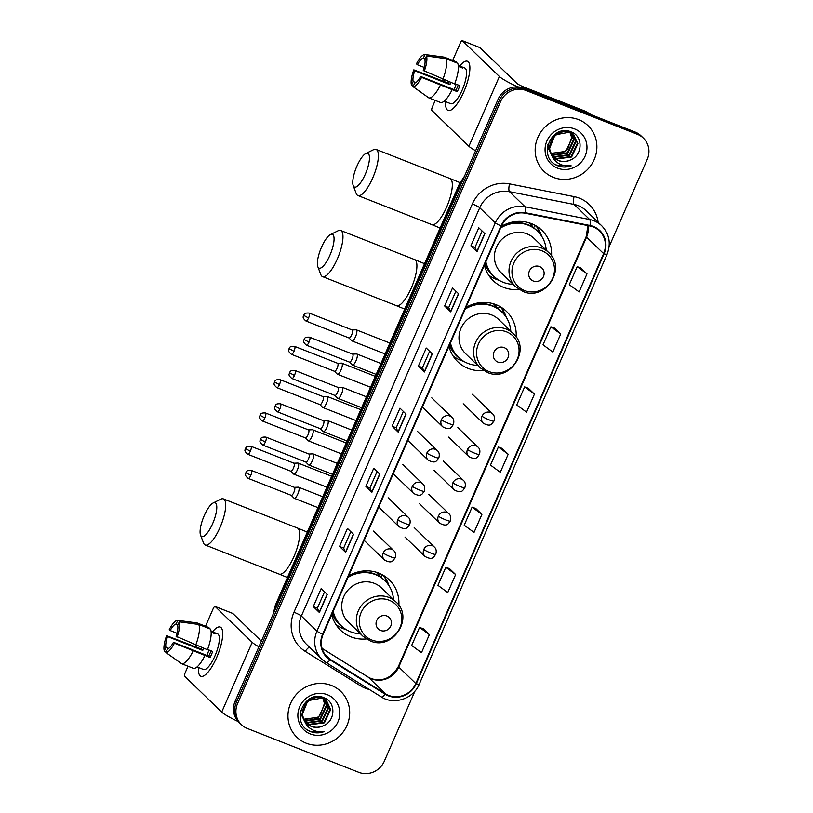 <?xml version="1.0" encoding="UTF-8"?>
<svg xmlns="http://www.w3.org/2000/svg" width="813" height="813" viewBox="0 0 813 813"><rect width="100%" height="100%" fill="white"/><g stroke="black" fill="none" stroke-linecap="round" stroke-linejoin="round"><path stroke-width="1.22" d="M398.868 605.411A35.02 33.17 134.1 0 0 389.224 579.811A35.02 33.17 134.1 0 0 378.797 573.114A35.02 33.17 134.1 0 0 348.655 575.878M331.714 614.658A35.02 33.17 134.1 0 0 340.515 630.146A35.02 33.17 134.1 0 0 350.942 636.853A35.02 33.17 134.1 0 0 366.409 638.947M516.143 336.989A35.02 33.17 134.1 0 0 506.489 311.399A35.02 33.17 134.1 0 0 496.062 304.692A35.02 33.17 134.1 0 0 465.93 307.456M448.979 346.236A35.02 33.17 134.1 0 0 457.78 361.724A35.02 33.17 134.1 0 0 468.217 368.431A35.02 33.17 134.1 0 0 483.684 370.535M551.549 255.932A35.02 33.17 134.1 0 0 541.905 230.343A35.02 33.17 134.1 0 0 531.478 223.636A35.02 33.17 134.1 0 0 501.336 226.4M484.396 265.18A35.02 33.17 134.1 0 0 493.196 280.668A35.02 33.17 134.1 0 0 503.623 287.375A35.02 33.17 134.1 0 0 519.09 289.479M377.303 572.565A32.042 30.355 -45.9 0 1 380.464 576.986M494.568 304.143A32.042 30.355 -45.9 0 1 497.729 308.564M529.985 223.097A32.042 30.355 -45.9 0 1 533.145 227.508M609.12 246.664L647.27 159.338A19.827 18.78 134.1 0 0 643.449 138.169L641.01 135.812A19.827 18.78 134.1 0 0 635.105 132.011L523.602 88.139A19.827 18.78 134.1 0 0 498.115 99.247L235.15 701.141A19.827 18.78 134.1 0 0 238.971 722.32L240.191 723.499A19.827 18.78 134.1 0 1 236.37 702.32A19.827 18.78 134.1 0 0 240.191 723.499L241.41 724.678A19.827 18.78 134.1 0 0 247.315 728.468L358.818 772.35A19.827 18.78 134.1 0 0 384.305 761.242L414.945 691.111M643.449 138.169A19.827 18.78 134.1 0 0 637.544 134.369L526.041 90.497L524.822 89.318A19.827 18.78 134.1 0 0 499.334 100.426L236.37 702.32L499.334 100.426A19.827 18.78 134.1 0 1 524.822 89.318L636.325 133.19L524.822 89.318L523.602 88.139M642.229 136.991A19.827 18.78 134.1 0 0 636.325 133.19A19.827 18.78 134.1 0 1 642.229 136.991M578.643 119.653A31.717 30.04 134.1 0 0 540.706 132.234A31.717 30.04 134.1 0 0 543.968 171.299A31.717 30.04 134.1 0 0 553.419 177.376A31.717 30.04 134.1 0 0 591.356 164.785A31.717 30.04 134.1 0 0 588.084 125.72A31.717 30.04 134.1 0 0 578.643 119.653A31.717 30.04 134.1 0 0 540.706 132.234A31.717 30.04 134.1 0 0 543.968 171.299A31.717 30.04 134.1 0 0 553.419 177.376A31.717 30.04 134.1 0 0 591.356 164.785A31.717 30.04 134.1 0 0 588.084 125.72A31.717 30.04 134.1 0 0 578.643 119.653M331.44 685.471A31.717 30.04 134.1 0 0 293.503 698.062A31.717 30.04 134.1 0 0 296.775 737.127A31.717 30.04 134.1 0 0 306.216 743.194A31.717 30.04 134.1 0 0 344.153 730.602A31.717 30.04 134.1 0 0 340.881 691.538A31.717 30.04 134.1 0 0 331.44 685.471A31.717 30.04 134.1 0 0 293.503 698.062A31.717 30.04 134.1 0 0 296.775 737.127A31.717 30.04 134.1 0 0 306.216 743.194A31.717 30.04 134.1 0 0 344.153 730.602A31.717 30.04 134.1 0 0 340.881 691.538A31.717 30.04 134.1 0 0 331.44 685.471M593.256 226.969A21.148 20.03 -45.9 0 1 599.547 231.014A21.148 20.03 -45.9 0 1 603.622 253.595L415.799 683.53A21.148 20.03 -45.9 0 1 385.474 693.804L330.342 659.434A21.148 20.03 -45.9 0 1 327.172 656.965A21.148 20.03 -45.9 0 1 323.096 634.374L501.479 226.075A21.148 20.03 -45.9 0 1 525.279 213.24L589.862 225.973A21.148 20.03 -45.9 0 1 593.256 226.969M593.46 226.492A21.677 20.528 134.1 0 0 589.984 225.475L525.401 212.732A21.677 20.528 134.1 0 0 501.011 225.892L322.629 634.191A21.677 20.528 134.1 0 0 330.048 659.871L385.189 694.241A21.677 20.528 134.1 0 0 416.266 683.713L604.1 253.788A21.677 20.528 134.1 0 0 593.46 226.492M429.376 634.648L419.559 627.423L411.673 645.461L421.49 652.687L429.376 634.648L423.268 628.784M455.646 574.517L445.829 567.291L437.943 585.33L447.76 592.555L455.646 574.517L449.538 568.653M481.916 514.385L472.099 507.16L464.213 525.198L474.03 532.424L481.916 514.385L475.808 508.521M586.996 273.869L577.179 266.644L569.293 284.682L579.11 291.908L586.996 273.869L580.889 268.005M560.726 333.991L550.909 326.775L543.023 344.814L552.84 352.039L560.726 333.991L554.618 328.137M534.456 394.122L524.639 386.907L516.753 404.945L526.57 412.161L534.456 394.122L528.348 388.268M508.186 454.254L498.369 447.028L490.483 465.077L500.3 472.292L508.186 454.254L502.078 448.39M526.041 90.497A19.827 18.78 134.1 0 0 500.554 101.605L237.589 703.499A19.827 18.78 134.1 0 0 241.41 724.678M345.647 552.373L339.56 546.478L347.446 528.44L353.533 534.334L345.647 552.373A5.285 0.62 23.6 0 1 345.505 552.19L353.381 534.182M319.377 612.504L313.29 606.61L321.176 588.571L327.263 594.455L319.377 612.504A5.285 0.62 23.6 0 1 319.235 612.321L327.111 594.313M424.457 371.978L418.37 366.084L426.256 348.045L432.343 353.94L424.457 371.978A5.285 0.62 23.6 0 1 424.315 371.805L432.191 353.797M450.727 311.846L444.64 305.952L452.526 287.914L458.613 293.808L450.727 311.846A5.285 0.62 23.6 0 1 450.585 311.674L458.461 293.666M476.997 251.725L470.91 245.831L478.796 227.792L484.883 233.677L476.997 251.725A5.285 0.62 23.6 0 1 476.855 251.542L484.731 233.534M371.917 492.241L365.83 486.347L373.716 468.308L379.803 474.203L371.917 492.241A5.285 0.62 23.6 0 1 371.775 492.058L379.651 474.05M398.187 432.11L392.1 426.215L399.986 408.177L406.073 414.071L398.187 432.11A5.285 0.62 23.6 0 1 398.045 431.937L405.921 413.919M392.1 426.215L396.185 427.821L398.045 431.937M365.83 486.347L369.915 487.952L371.775 492.058M470.91 245.831L474.995 247.437L476.855 251.542M444.64 305.952L448.725 307.568L450.585 311.674M418.37 366.084L422.455 367.689M429.62 351.307L422.445 367.71L424.315 371.805M313.29 606.61L317.375 608.215L319.235 612.321M339.56 546.478L343.645 548.084M350.81 531.692L343.635 548.094L345.505 552.19M498.369 447.028L502.16 448.42M524.639 386.907L528.43 388.289M550.909 326.775L554.7 328.157M577.179 266.644L580.97 268.036M472.099 507.16L475.89 508.552M445.829 567.291L449.619 568.683M419.559 627.423L423.349 628.815M396.175 427.841L403.35 411.429M448.715 307.578L455.89 291.176M474.985 247.447L482.16 231.044M369.905 487.973L377.08 471.56M317.365 608.226L324.539 591.823M571.895 133.81L574.019 139.988L567.759 153.261L552.982 155.222L551.722 154.633M571.6 133.627L573.541 139.521L567.281 152.793L552.505 154.755L551.549 154.328M573.013 134.592L575.96 141.858L569.7 155.131L554.923 157.092L552.444 155.791M572.738 134.379L575.472 141.391L569.212 154.663L554.436 156.624L552.251 155.517M551.438 154.094A14.929 14.146 134.1 0 0 554.12 157.773A14.929 14.146 134.1 0 0 558.572 160.628A14.929 14.146 134.1 0 0 570.635 159.887C582.962 155.049 583.104 136.381 571.651 132.123C552.057 122.753 536.865 156.746 556.824 165.354L557.809 165.771C562.179 167.437 566.651 167.458 571.214 165.832C566.519 166.482 562.179 165.588 558.196 163.149C554.842 161.004 552.596 157.986 551.438 154.094C544.832 142.905 558.297 127.55 569.689 132.722L574.029 135.476L577.891 143.728L571.63 157L556.854 158.962L553.257 156.858M551.976 155.679L548.013 147.336L547.932 144.551M573.785 135.243L577.403 143.261L571.143 156.533L556.366 158.494L553.043 156.594M551.803 155.527L547.495 146.584M570.635 159.887C566.448 161.787 562.332 161.95 558.307 160.374L553.938 157.59M551.681 154.897L549.466 148.738L555.076 134.846L569.212 132.255L574.029 135.476M569.954 131.94L570.502 132.824M570.665 133.139L572.088 138.108L565.828 151.391L551.082 153.362M551.062 153.301A14.929 14.146 134.1 0 0 567.809 148.667L571.61 137.641L570.34 132.986M569.659 131.757L570.177 132.671M569.883 131.472L570.858 132.458M571.082 132.712L571.702 133.525M569.913 131.503L570.594 132.245M570.807 132.509L571.407 133.342M568.328 131.086L572.789 134.328M569.12 131.259L572.098 133.596M571.854 133.373L572.525 134.125M574.588 128.911A21.545 20.406 134.1 0 0 546.895 140.984A21.545 20.406 134.1 0 0 557.464 168.118A21.545 20.406 134.1 0 0 585.157 156.035A21.545 20.406 134.1 0 0 574.588 128.911M571.214 165.832L557.586 165.557L555.198 164.389M459.701 66.046A26.433 7.886 111.5 0 1 469.853 66.727A26.433 7.886 111.5 0 1 463.837 91.737A26.433 7.886 111.5 0 1 453.583 108.088A26.433 7.886 111.5 0 1 445.676 101.666A26.433 7.886 111.5 0 0 448.065 110.446A26.433 7.886 111.5 0 0 463.837 91.737A26.433 7.886 111.5 0 0 467.424 61.249A26.433 7.886 111.5 0 0 459.701 66.046M517.769 86.879A26.433 3.11 -156.4 0 1 499.385 76.513L462.394 40.721A3.303 0.986 -68.5 0 0 462.282 40.65A3.303 0.986 -68.5 0 0 460.31 42.987L452.689 60.436M475.615 150.751A26.433 3.11 -156.4 0 1 468.908 146.269L431.916 110.466A3.303 0.986 -68.5 0 1 432.465 106.727L435.229 100.406M443.573 81.3L444.213 79.847M479.772 47.561A3.303 0.986 111.5 0 1 479.894 47.581A3.303 0.986 111.5 0 1 479.995 47.642L516.987 83.444A6.606 0.772 23.6 0 0 524.375 87.225L585.746 111.381A3.303 3.13 -45.9 0 1 586.234 111.625L591.275 114.765M424.203 67.428L417.384 64.745A13.211 3.943 111.5 0 1 423.339 58.221L425.189 58.953M445.951 58.658L426.479 55.995L424.864 59.695A13.211 3.943 111.5 0 1 423.278 70.446L454.64 83.952A21.809 6.504 111.5 0 0 457.689 63.272L445.951 58.658A21.809 6.504 111.5 0 1 442.902 79.328M454.752 83.648L459.894 85.66A19.166 5.711 111.5 0 1 458.644 88.729A19.166 5.711 111.5 0 1 457.262 91.676L421.581 77.367L420.646 76.463L455.859 90.324A13.211 3.943 -68.5 0 0 457.272 87.408A13.211 3.943 -68.5 0 0 458.237 85.009M415.86 82.57L413.167 81.513L411.551 85.213A17.175 5.122 111.5 0 1 413.817 69.857L448.563 83.261A19.166 5.711 111.5 0 1 449.142 81.788M458.268 65.487L460.971 66.544A19.166 5.711 111.5 0 1 461.245 66.625L464.762 68.018A19.166 5.711 111.5 0 1 462.16 90.121A19.166 5.711 111.5 0 1 450.727 103.678L447.211 102.296A19.166 5.711 111.5 0 1 446.957 102.164M447.211 102.296A19.166 5.711 111.5 0 0 447.485 102.377L444.254 101.107M452.008 89.969A21.809 6.504 111.5 0 1 440.555 102.499L428.817 97.885L413.075 86.686L414.691 82.987A13.211 3.943 111.5 0 0 420.646 76.463M440.27 85.345A21.809 6.504 111.5 0 1 428.817 97.885M426.479 55.995A17.175 5.122 111.5 0 1 424.213 71.361M421.581 77.367A17.175 5.122 111.5 0 1 413.075 86.686M411.551 85.213L413.207 86.391M413.167 81.513A13.211 3.943 111.5 0 1 414.752 70.761L449.965 84.613A13.211 3.943 -68.5 0 1 450.788 82.438M413.817 69.857L414.752 70.761M461.245 66.625A19.166 5.711 111.5 0 1 462.495 68.018L458.349 66.392M455.839 62.55L456.164 61.798L444.426 57.184L424.955 54.522A17.175 5.122 111.5 0 1 424.955 54.522L423.339 58.221M417.384 64.745L416.449 63.841A17.175 5.122 111.5 0 1 424.945 54.522L444.142 57.123A21.809 6.504 111.5 0 1 444.426 57.184M454.315 89.715A13.211 3.943 111.5 0 1 456.195 84.206M448.563 83.261L449.965 84.613M460.971 66.544L460.646 67.296M455.859 90.324L457.262 91.676M356.927 166.116A18.171 5.417 -68.5 0 0 353.218 185.608A18.171 5.417 -68.5 0 0 365.301 174.216A18.171 5.417 -68.5 0 0 365.86 153.484A18.171 5.417 -68.5 0 0 356.927 166.116M365.86 153.484L373.452 149.734A24.776 7.388 111.5 0 1 376.063 149.419A24.776 7.388 111.5 0 1 372.7 178.006A24.776 7.388 111.5 0 1 357.913 195.537A24.776 7.388 111.5 0 1 356.216 193.535L353.218 185.608M533.277 280.993A7.927 7.51 134.1 0 0 543.47 276.542A7.927 7.51 134.1 0 0 539.578 266.562A7.927 7.51 134.1 0 0 529.385 271.003A7.927 7.51 134.1 0 0 533.277 280.993M548.684 252.538L534.09 238.412A23.79 22.53 134.1 0 0 527.007 233.859A23.79 22.53 134.1 0 0 498.562 243.3A23.79 22.53 134.1 0 0 501.011 272.599L515.605 286.725L522.891 291.41C545.066 301.674 567.169 268.432 548.684 252.538A23.79 22.53 134.1 0 0 541.6 247.985A23.79 22.53 134.1 0 0 513.155 257.426A23.79 22.53 134.1 0 0 515.605 286.725M485.869 261.806A31.382 29.725 134.1 0 0 493.898 276.288A31.382 29.725 134.1 0 0 503.247 282.304A31.382 29.725 134.1 0 0 513.115 284.316M546.204 250.13A31.382 29.725 134.1 0 0 537.556 231.187A31.382 29.725 134.1 0 0 528.206 225.181A31.382 29.725 134.1 0 0 500.645 227.986M537.556 231.187L536.946 230.597A31.382 29.725 134.1 0 0 527.596 224.591A31.382 29.725 134.1 0 0 501.204 226.705M532.606 227.152A31.382 29.725 134.1 0 0 529.029 222.935A31.382 29.725 134.1 0 0 528.796 222.721L529.029 222.935M516.021 222.559A24.776 23.475 134.1 0 0 513.531 221.878M485.574 262.497A31.382 29.725 134.1 0 0 493.288 275.698L493.898 276.288M499.121 280.282L498.257 280.018A34.359 32.55 -45.9 0 1 496.123 279.255A34.359 32.55 -45.9 0 1 488.542 274.977M535.015 225.282L537.312 227.508L540.279 234.51M533.674 227.884L534.852 225.201M537.312 227.508A34.359 32.55 -45.9 0 1 541.417 235.424L541.712 236.278M321.521 247.172A18.171 5.417 -68.5 0 0 317.812 266.664A18.171 5.417 -68.5 0 0 329.895 255.272A18.171 5.417 -68.5 0 0 330.454 234.54A18.171 5.417 -68.5 0 0 321.521 247.172M330.454 234.54L338.045 230.78A24.776 7.388 111.5 0 1 340.647 230.475A24.776 7.388 111.5 0 1 337.283 259.062A24.776 7.388 111.5 0 1 322.497 276.593A24.776 7.388 111.5 0 1 320.81 274.591L317.812 266.664M497.861 362.049A7.927 7.51 134.1 0 0 508.054 357.598A7.927 7.51 134.1 0 0 504.172 347.618A7.927 7.51 134.1 0 0 493.969 352.059A7.927 7.51 134.1 0 0 497.861 362.049M513.277 333.594L498.684 319.468A23.79 22.53 134.1 0 0 491.601 314.916A23.79 22.53 134.1 0 0 463.146 324.357A23.79 22.53 134.1 0 0 465.595 353.655L480.188 367.781L487.485 372.466C509.66 382.73 531.753 349.488 513.277 333.594A23.79 22.53 134.1 0 0 506.184 329.041A23.79 22.53 134.1 0 0 477.739 338.482A23.79 22.53 134.1 0 0 480.188 367.781M450.463 342.862A31.382 29.725 134.1 0 0 458.481 357.344A31.382 29.725 134.1 0 0 467.831 363.35A31.382 29.725 134.1 0 0 477.709 365.372M510.788 331.186A31.382 29.725 134.1 0 0 502.139 312.243A31.382 29.725 134.1 0 0 492.79 306.227A31.382 29.725 134.1 0 0 465.239 309.042M502.139 312.243L501.53 311.653A31.382 29.725 134.1 0 0 492.18 305.637A31.382 29.725 134.1 0 0 465.798 307.761M497.19 308.208A31.382 29.725 134.1 0 0 493.613 303.991A31.382 29.725 134.1 0 0 493.389 303.777L493.613 303.991M480.605 303.615A24.776 23.475 134.1 0 0 478.125 302.924M450.158 343.553A31.382 29.725 134.1 0 0 457.871 356.755L458.481 357.344M463.715 361.338L462.851 361.063A34.359 32.55 -45.9 0 1 460.717 360.311A34.359 32.55 -45.9 0 1 453.136 356.023M499.599 306.338L501.895 308.564L504.873 315.566M498.267 308.94L499.436 306.257M501.895 308.564A34.359 32.55 -45.9 0 1 506.001 316.481L506.296 317.334M204.246 515.594A18.171 5.417 -68.5 0 0 200.537 535.086A18.171 5.417 -68.5 0 0 212.62 523.694A18.171 5.417 -68.5 0 0 213.179 502.962A18.171 5.417 -68.5 0 0 204.246 515.594M213.179 502.962L220.77 499.202A24.776 7.388 111.5 0 1 223.382 498.897A24.776 7.388 111.5 0 1 220.018 527.474A24.776 7.388 111.5 0 1 205.232 545.005A24.776 7.388 111.5 0 1 203.535 543.013L200.537 535.086M380.596 630.461A7.927 7.51 134.1 0 0 390.789 626.02A7.927 7.51 134.1 0 0 386.897 616.03A7.927 7.51 134.1 0 0 376.704 620.482A7.927 7.51 134.1 0 0 380.596 630.461M396.002 602.006L381.409 587.89A23.79 22.53 134.1 0 0 374.326 583.338A23.79 22.53 134.1 0 0 345.881 592.779A23.79 22.53 134.1 0 0 348.33 622.077L362.923 636.193L370.21 640.888C392.384 651.152 414.488 617.91 396.002 602.006A23.79 22.53 134.1 0 0 388.919 597.453A23.79 22.53 134.1 0 0 360.474 606.894A23.79 22.53 134.1 0 0 362.923 636.193M333.188 611.285A31.382 29.725 134.1 0 0 341.216 625.766A31.382 29.725 134.1 0 0 350.566 631.772A31.382 29.725 134.1 0 0 360.433 633.794M393.522 599.608A31.382 29.725 134.1 0 0 384.864 580.655A31.382 29.725 134.1 0 0 375.525 574.649A31.382 29.725 134.1 0 0 347.964 577.464M384.864 580.655L384.264 580.065A31.382 29.725 134.1 0 0 374.915 574.059A31.382 29.725 134.1 0 0 348.523 576.173M379.925 576.63A31.382 29.725 134.1 0 0 376.348 572.413A31.382 29.725 134.1 0 0 376.114 572.189L376.348 572.413M363.34 572.037A24.776 23.475 134.1 0 0 360.85 571.346M332.893 611.965A31.382 29.725 134.1 0 0 340.606 625.177L341.216 625.766M346.44 629.76L345.576 629.486A34.359 32.55 -45.9 0 1 343.442 628.734A34.359 32.55 -45.9 0 1 335.86 624.445M382.334 574.761L384.63 576.976L387.598 583.978M380.992 577.352L382.171 574.669M384.63 576.976A34.359 32.55 -45.9 0 1 388.736 584.903L389.031 585.756M351.785 340.769A5.945 1.778 -68.5 0 0 351.795 340.779A5.945 1.778 -68.5 0 0 351.805 340.789A5.945 1.778 -68.5 0 0 351.988 340.911A5.945 1.778 -68.5 0 0 355.535 336.704A5.945 1.778 -68.5 0 0 356.531 329.966A5.945 1.778 -68.5 0 0 356.348 329.844A5.945 1.778 -68.5 0 0 356.114 329.804L352.141 329.966M348.94 337.903A4.299 1.28 -68.5 0 0 349.072 337.984A4.299 1.28 -68.5 0 0 351.633 334.946A4.299 1.28 -68.5 0 0 352.354 330.078A4.299 1.28 -68.5 0 0 352.222 329.997A4.299 1.28 -68.5 0 0 352.049 329.966M334.438 371.267L337.243 374.092A5.945 1.778 -68.5 0 0 337.243 374.102A5.945 1.778 -68.5 0 0 337.243 374.092A5.945 1.778 -68.5 0 0 337.436 374.224A5.945 1.778 -68.5 0 0 340.982 370.017A5.945 1.778 -68.5 0 0 341.978 363.279A5.945 1.778 -68.5 0 0 341.785 363.157A5.945 1.778 -68.5 0 0 341.551 363.116L337.588 363.279M334.387 371.206A4.299 1.28 -68.5 0 0 334.519 371.297A4.299 1.28 -68.5 0 0 337.08 368.259A4.299 1.28 -68.5 0 0 337.802 363.391A4.299 1.28 -68.5 0 0 337.659 363.309A4.299 1.28 -68.5 0 0 337.497 363.279M319.885 404.579L322.68 407.404A5.945 1.778 -68.5 0 0 322.68 407.404A5.945 1.778 -68.5 0 0 322.69 407.415A5.945 1.778 -68.5 0 0 322.883 407.537A5.945 1.778 -68.5 0 0 326.43 403.329A5.945 1.778 -68.5 0 0 327.426 396.592A5.945 1.778 -68.5 0 0 327.233 396.47A5.945 1.778 -68.5 0 0 326.999 396.429L323.035 396.581M319.834 404.518A4.299 1.28 -68.5 0 0 319.966 404.61A4.299 1.28 -68.5 0 0 322.527 401.571A4.299 1.28 -68.5 0 0 323.249 396.703A4.299 1.28 -68.5 0 0 323.107 396.622A4.299 1.28 -68.5 0 0 322.944 396.592M305.332 437.892L308.127 440.717A5.945 1.778 -68.5 0 0 308.127 440.717A5.945 1.778 -68.5 0 0 308.137 440.727A5.945 1.778 -68.5 0 0 308.33 440.849A5.945 1.778 -68.5 0 0 311.877 436.642A5.945 1.778 -68.5 0 0 312.873 429.904A5.945 1.778 -68.5 0 0 312.68 429.782A5.945 1.778 -68.5 0 0 312.446 429.742L308.483 429.894M305.271 437.831A4.299 1.28 -68.5 0 0 305.414 437.922A4.299 1.28 -68.5 0 0 307.975 434.884A4.299 1.28 -68.5 0 0 308.696 430.016A4.299 1.28 -68.5 0 0 308.554 429.925A4.299 1.28 -68.5 0 0 308.391 429.904M293.564 474.02A5.945 1.778 -68.5 0 0 293.574 474.03A5.945 1.778 -68.5 0 0 293.778 474.162A5.945 1.778 -68.5 0 0 297.324 469.944A5.945 1.778 -68.5 0 0 298.32 463.207A5.945 1.778 -68.5 0 0 298.127 463.085A5.945 1.778 -68.5 0 0 297.893 463.054L293.92 463.207M293.574 474.03A5.945 1.778 -68.5 0 0 293.584 474.03L290.78 471.205M290.719 471.144A4.299 1.28 -68.5 0 0 290.861 471.235A4.299 1.28 -68.5 0 0 293.422 468.197A4.299 1.28 -68.5 0 0 294.133 463.329A4.299 1.28 -68.5 0 0 294.001 463.237A4.299 1.28 -68.5 0 0 293.839 463.217M352.242 364.905A5.945 1.778 -68.5 0 0 352.253 364.915A5.945 1.778 -68.5 0 0 352.263 364.925A5.945 1.778 -68.5 0 0 352.446 365.047A5.945 1.778 -68.5 0 0 356.135 360.505A5.945 1.778 -68.5 0 0 356.988 354.102A5.945 1.778 -68.5 0 0 356.795 353.98A5.945 1.778 -68.5 0 0 356.561 353.94L352.598 354.102M349.397 362.039A4.299 1.28 -68.5 0 0 349.529 362.131A4.299 1.28 -68.5 0 0 352.09 359.092A4.299 1.28 -68.5 0 0 352.812 354.224A4.299 1.28 -68.5 0 0 352.669 354.133A4.299 1.28 -68.5 0 0 352.507 354.102M334.895 395.413L337.69 398.228A5.945 1.778 -68.5 0 0 337.7 398.238A5.945 1.778 -68.5 0 0 337.69 398.228A5.945 1.778 -68.5 0 0 337.893 398.36A5.945 1.778 -68.5 0 0 341.582 393.817A5.945 1.778 -68.5 0 0 342.436 387.415A5.945 1.778 -68.5 0 0 342.243 387.293A5.945 1.778 -68.5 0 0 342.009 387.252L338.045 387.415M334.844 395.352A4.299 1.28 -68.5 0 0 334.976 395.443A4.299 1.28 -68.5 0 0 337.537 392.394A4.299 1.28 -68.5 0 0 338.259 387.537A4.299 1.28 -68.5 0 0 338.117 387.445A4.299 1.28 -68.5 0 0 337.954 387.415M320.342 428.715L323.137 431.54A5.945 1.778 -68.5 0 0 323.137 431.54A5.945 1.778 -68.5 0 0 323.147 431.551A5.945 1.778 -68.5 0 0 323.34 431.673A5.945 1.778 -68.5 0 0 327.029 427.13A5.945 1.778 -68.5 0 0 327.883 420.728A5.945 1.778 -68.5 0 0 327.69 420.606A5.945 1.778 -68.5 0 0 327.456 420.565L323.493 420.728M320.281 428.664A4.299 1.28 -68.5 0 0 320.424 428.746A4.299 1.28 -68.5 0 0 322.985 425.707A4.299 1.28 -68.5 0 0 323.706 420.849A4.299 1.28 -68.5 0 0 323.564 420.758A4.299 1.28 -68.5 0 0 323.401 420.728M305.79 462.028L308.584 464.853A5.945 1.778 -68.5 0 0 308.584 464.853A5.945 1.778 -68.5 0 0 308.594 464.863A5.945 1.778 -68.5 0 0 308.788 464.985A5.945 1.778 -68.5 0 0 312.477 460.443A5.945 1.778 -68.5 0 0 313.33 454.04A5.945 1.778 -68.5 0 0 313.137 453.918A5.945 1.778 -68.5 0 0 312.903 453.878L308.93 454.04M305.729 461.977A4.299 1.28 -68.5 0 0 305.871 462.058A4.299 1.28 -68.5 0 0 308.432 459.02A4.299 1.28 -68.5 0 0 309.143 454.162A4.299 1.28 -68.5 0 0 309.011 454.071A4.299 1.28 -68.5 0 0 308.849 454.04M294.021 498.156A5.945 1.778 -68.5 0 0 294.032 498.166A5.945 1.778 -68.5 0 0 294.235 498.298A5.945 1.778 -68.5 0 0 297.924 493.755A5.945 1.778 -68.5 0 0 298.767 487.353A5.945 1.778 -68.5 0 0 298.584 487.231A5.945 1.778 -68.5 0 0 298.351 487.19L294.377 487.353M291.176 495.29A4.299 1.28 -68.5 0 0 291.318 495.371A4.299 1.28 -68.5 0 0 293.879 492.332A4.299 1.28 -68.5 0 0 294.591 487.465A4.299 1.28 -68.5 0 0 294.458 487.383A4.299 1.28 -68.5 0 0 294.286 487.353M294.032 498.166A5.945 1.778 -68.5 0 0 294.042 498.176L291.237 495.341M212.498 631.864A26.433 7.886 111.5 0 1 222.66 632.555A26.433 7.886 111.5 0 1 216.634 657.565A26.433 7.886 111.5 0 1 206.38 673.906A26.433 7.886 111.5 0 1 198.474 667.483A26.433 7.886 111.5 0 0 200.872 676.264A26.433 7.886 111.5 0 0 216.634 657.565A26.433 7.886 111.5 0 0 220.221 627.077A26.433 7.886 111.5 0 0 212.498 631.864M258.89 646.813A26.433 3.11 -156.4 0 1 252.182 642.341L215.191 606.539A3.303 0.986 -68.5 0 0 215.089 606.468A3.303 0.986 -68.5 0 0 213.118 608.805L205.496 626.254M238.27 721.598A26.433 3.11 -156.4 0 1 221.705 712.086L184.714 676.294A3.303 0.986 -68.5 0 1 185.262 672.544L188.027 666.233M196.38 647.118L197.01 645.664M232.569 613.378A3.303 0.986 111.5 0 1 232.691 613.398A3.303 0.986 111.5 0 1 232.792 613.469L261.369 641.122M177 633.256L170.181 630.563A13.211 3.943 111.5 0 1 176.136 624.049L177.986 624.77M198.748 624.475L179.277 621.823L177.661 625.522A13.211 3.943 111.5 0 1 176.075 636.274L207.437 649.77A21.809 6.504 111.5 0 0 210.486 629.099L198.748 624.475A21.809 6.504 111.5 0 1 195.699 645.156M207.549 649.465L212.691 651.487A19.166 5.711 111.5 0 1 211.441 654.556A19.166 5.711 111.5 0 1 210.059 657.493L174.389 643.195L173.443 642.28L208.656 656.142A13.211 3.943 -68.5 0 0 210.069 653.225A13.211 3.943 -68.5 0 0 211.034 650.837M168.657 648.398L165.964 647.331L164.348 651.03A17.175 5.122 111.5 0 1 166.614 635.675L201.36 649.079A19.166 5.711 111.5 0 1 201.939 647.605M211.065 631.305L213.768 632.372A19.166 5.711 111.5 0 1 214.043 632.453L217.559 633.835A19.166 5.711 111.5 0 1 214.957 655.939A19.166 5.711 111.5 0 1 203.535 669.495L200.008 668.113A19.166 5.711 111.5 0 1 199.754 667.991M200.008 668.113A19.166 5.711 111.5 0 0 200.283 668.195L197.051 666.924M204.805 655.786A21.809 6.504 111.5 0 1 193.352 668.327L181.614 663.703L165.872 652.504L167.488 648.804A13.211 3.943 111.5 0 0 173.443 642.28M193.067 651.162A21.809 6.504 111.5 0 1 181.614 663.703M179.277 621.823A17.175 5.122 111.5 0 1 177.01 637.179M174.389 643.195A17.175 5.122 111.5 0 1 165.872 652.504M164.348 651.03L166.004 652.209M165.964 647.331A13.211 3.943 111.5 0 1 167.549 636.579L202.762 650.441A13.211 3.943 -68.5 0 1 203.585 648.256M166.614 635.675L167.549 636.579M214.043 632.453A19.166 5.711 111.5 0 1 215.293 633.845L211.146 632.209M208.636 628.368L208.961 627.626L197.224 623.002L177.752 620.349A17.175 5.122 111.5 0 1 177.752 620.349L176.136 624.049M170.181 630.563L169.246 629.658A17.175 5.122 111.5 0 1 177.742 620.349L196.939 622.941A21.809 6.504 111.5 0 1 197.224 623.002M207.122 655.532A13.211 3.943 111.5 0 1 209.002 650.034M201.36 649.079L202.762 650.441M213.768 632.372L213.443 633.114M208.656 656.142L210.059 657.493M324.692 699.627L326.826 705.806L320.566 719.078L305.79 721.05L304.519 720.46M324.397 699.454L326.338 705.338L320.078 718.611L305.302 720.582L304.357 720.155M325.81 700.41L328.757 707.676L322.497 720.958L307.721 722.92L305.241 721.619M325.535 700.206L328.269 707.208L322.009 720.491L307.233 722.452L305.048 721.334M304.235 719.922A14.929 14.146 134.1 0 0 306.918 723.59A14.929 14.146 134.1 0 0 311.369 726.446A14.929 14.146 134.1 0 0 323.432 725.704C335.769 720.867 335.901 702.198 324.448 697.95C304.865 688.57 289.662 722.564 309.631 731.172L310.607 731.598C314.977 733.255 319.448 733.275 324.011 731.659C319.316 732.3 314.977 731.405 310.993 728.976C307.639 726.822 305.393 723.804 304.235 719.922C297.629 708.723 311.094 693.377 322.497 698.54L326.826 701.294L330.688 709.546L324.428 722.828L309.651 724.79L306.064 722.676M304.773 721.497L300.81 713.164L300.729 710.369M326.582 701.06L330.2 709.078L323.95 722.361L309.164 724.322L305.851 722.422M304.611 721.355L300.292 712.412M323.432 725.704C319.245 727.605 315.139 727.767 311.105 726.192L306.735 723.407M304.489 720.725L302.263 714.566L307.873 700.664L322.009 698.072L326.826 701.294M322.761 697.757L323.3 698.652M323.462 698.956L324.885 703.936L318.625 717.208L303.889 719.19M303.859 719.119A14.929 14.146 134.1 0 0 320.617 714.495L324.407 703.469L323.137 698.814M322.456 697.584L322.985 698.489M322.68 697.29L323.655 698.286M323.879 698.54L324.499 699.343M322.964 697.554L323.391 698.072M323.604 698.337L324.204 699.16M321.125 696.904L325.586 700.156M321.918 697.076L324.895 699.424M324.651 699.19L325.322 699.942M327.395 694.729A21.545 20.406 134.1 0 0 299.692 706.802A21.545 20.406 134.1 0 0 310.261 733.936A21.545 20.406 134.1 0 0 337.964 721.863A21.545 20.406 134.1 0 0 327.395 694.729M324.011 731.659L310.383 731.375L307.995 730.216M498.115 99.247L500.554 101.605M635.105 132.011L637.544 134.369M235.15 701.141L237.589 703.499M463.573 178.311A26.433 25.03 134.1 0 0 459.802 184.541L460.544 185.252M273.168 614.12L275.343 605.228L459.426 183.87A13.211 1.555 23.6 0 0 459.802 184.541L275.719 605.898L276.45 606.61M275.343 605.228A13.211 1.555 23.6 0 0 275.719 605.898A26.433 25.03 134.1 0 0 273.737 612.829M385.474 693.804L368.421 677.3A21.148 20.03 134.1 0 0 371.561 678.875A21.148 20.03 134.1 0 0 398.746 667.026L586.58 237.101A21.148 20.03 134.1 0 0 588.155 225.638M322.07 648.408L368.421 677.3A11.89 3.74 -58.1 0 0 368.228 677.148L371.185 678.631C382.73 681.995 391.795 677.93 398.411 666.426A11.89 1.402 23.6 0 0 398.746 667.026L415.799 683.53M603.622 253.595L586.58 237.101A11.89 1.402 23.6 0 1 586.244 236.492L587.911 225.587M369.407 689.515A33.038 31.29 -45.9 0 1 365.311 688.225A33.038 31.29 -45.9 0 1 360.413 685.765L305.271 651.396A33.038 31.29 -45.9 0 1 293.96 612.25L472.343 203.951A33.038 31.29 -45.9 0 1 509.527 183.88L574.11 196.624A33.038 31.29 -45.9 0 1 598.144 222.305M472.343 203.951A6.606 0.772 23.6 0 1 479.731 207.732L495.32 222.813A26.433 25.03 -45.9 0 1 525.076 206.766L589.659 219.5A26.433 25.03 -45.9 0 1 593.897 220.74A26.433 25.03 -45.9 0 1 601.762 225.801L586.173 210.719A26.433 25.03 134.1 0 0 578.307 205.659A26.433 25.03 134.1 0 0 574.069 204.419L509.487 191.675A26.433 25.03 134.1 0 0 479.731 207.732L301.359 616.03A26.433 25.03 134.1 0 0 306.45 644.262L322.039 659.343A26.433 25.03 -45.9 0 1 316.948 631.112L495.32 222.813A6.606 0.772 23.6 0 0 501.011 225.892M589.984 225.475A6.606 1.809 101.2 0 0 589.659 219.5L574.069 204.419A6.606 1.809 -78.8 0 1 574.11 196.624M322.629 634.191A6.606 0.772 -156.4 0 1 316.948 631.112L301.359 616.03A6.606 0.772 23.6 0 0 293.96 612.25M325.993 662.432A26.433 25.03 -45.9 0 1 322.039 659.343L326.104 662.524A6.606 2.073 121.9 0 1 325.993 662.432M330.048 659.871A6.606 2.073 121.9 0 1 326.104 662.524L381.236 696.893A6.606 2.073 121.9 0 1 381.124 696.802M509.527 183.88A6.606 1.809 -78.8 0 0 509.487 191.675L525.076 206.766A6.606 1.809 101.2 0 1 525.401 212.732M385.189 694.241A6.606 2.073 121.9 0 1 381.236 696.893C393.878 705.359 413.4 698.834 419.213 684.292L607.047 254.367A6.606 0.772 -156.4 0 1 604.1 253.788M416.266 683.713A6.606 0.772 23.6 0 0 419.213 684.292M309.509 647.219A6.606 2.073 -58.1 0 0 305.271 651.396M361.328 684.475A6.606 2.073 -58.1 0 0 360.413 685.765M330.342 659.434L324.6 653.876M468.908 146.269L499.385 76.513M587.86 113.424L585.746 111.381M479.995 47.642L462.394 40.721M586.234 111.625L588.256 113.576M440.128 228.036L431.855 224.632A24.776 7.388 -68.5 0 0 446.642 207.102A24.776 7.388 -68.5 0 0 450.006 178.525L376.063 149.419M524.527 290.556A21.849 20.701 134.1 0 0 552.627 278.31A21.849 20.701 134.1 0 0 541.905 250.78A21.849 20.701 134.1 0 0 513.816 263.036A21.849 20.701 134.1 0 0 524.527 290.556M484.955 263.92A31.677 30.01 134.1 0 0 495.666 277.863M404.722 309.092L396.449 305.688A24.776 7.388 -68.5 0 0 411.226 288.158A24.776 7.388 -68.5 0 0 414.589 259.571L340.647 230.475M489.121 371.612A21.849 20.701 134.1 0 0 517.22 359.366A21.849 20.701 134.1 0 0 506.499 331.836A21.849 20.701 134.1 0 0 478.4 344.092A21.849 20.701 134.1 0 0 489.121 371.612M449.538 344.976A31.677 30.01 134.1 0 0 460.249 358.919M287.446 577.515L279.174 574.11A24.776 7.388 -68.5 0 0 293.96 556.58A24.776 7.388 -68.5 0 0 297.324 527.993L223.382 498.897M371.846 640.034A21.849 20.701 134.1 0 0 399.945 627.778A21.849 20.701 134.1 0 0 389.224 600.258A21.849 20.701 134.1 0 0 361.135 612.504A21.849 20.701 134.1 0 0 371.846 640.034M332.263 613.388A31.677 30.01 134.1 0 0 342.984 627.341M472.404 394.295L492.495 413.746A6.606 6.26 134.1 0 0 482.028 416.185A6.606 0.772 23.6 0 0 489.426 419.965A6.606 0.772 -156.4 0 0 493.958 421.144C492.028 422.973 491.56 427.729 483.308 423.238A6.606 6.26 134.1 0 1 482.028 416.185M308.554 317.995A4.299 1.28 -68.5 0 0 309.143 313.046C302.934 312.67 304.499 315.098 303.635 315.322L308.554 317.995A4.299 1.28 -68.5 0 1 305.993 321.033L349.072 337.984M457.851 427.608L477.942 447.059A6.606 6.26 134.1 0 0 467.475 449.498A6.606 0.772 23.6 0 0 474.873 453.278A6.606 0.772 -156.4 0 0 479.406 454.447C477.475 456.286 477.007 461.042 468.755 456.55A6.606 6.26 134.1 0 1 467.475 449.498M294.001 351.307A4.299 1.28 -68.5 0 0 294.591 346.358C288.381 345.982 289.946 348.411 289.082 348.635L294.001 351.307A4.299 1.28 -68.5 0 1 291.44 354.346L334.519 371.297M443.288 460.92L463.39 480.371A6.606 6.26 134.1 0 0 452.922 482.81A6.606 0.772 23.6 0 0 460.31 486.591A6.606 0.772 -156.4 0 0 464.843 487.759C462.922 489.599 462.455 494.355 454.193 489.863A6.606 6.26 134.1 0 1 452.922 482.81M279.448 384.62A4.299 1.28 -68.5 0 0 280.038 379.661C273.829 379.295 275.394 381.714 274.53 381.947L279.448 384.62A4.299 1.28 -68.5 0 1 276.887 387.659L319.966 404.61M428.736 494.233L448.837 513.684A6.606 6.26 134.1 0 0 438.37 516.123A6.606 0.772 23.6 0 0 445.758 519.903A6.606 0.772 -156.4 0 0 450.29 521.072C448.37 522.901 447.892 527.667 439.64 523.176A6.606 6.26 134.1 0 1 438.37 516.123M264.896 417.933A4.299 1.28 -68.5 0 0 265.485 412.974C259.276 412.608 260.841 415.026 259.967 415.25L264.896 417.933A4.299 1.28 -68.5 0 1 262.335 420.971L305.414 437.922M414.183 527.546L434.284 546.997A6.606 6.26 134.1 0 0 423.817 549.436A6.606 0.772 23.6 0 0 431.205 553.216A6.606 0.772 -156.4 0 0 435.738 554.385C433.817 556.214 433.339 560.98 425.087 556.488A6.606 6.26 134.1 0 1 423.817 549.436M250.343 451.245A4.299 1.28 -68.5 0 0 250.922 446.286C244.723 445.91 246.288 448.339 245.414 448.563L250.343 451.245A4.299 1.28 -68.5 0 1 247.782 454.284L290.861 471.235M309.011 342.141A4.299 1.28 -68.5 0 0 309.601 337.182C303.391 336.806 304.956 339.234 304.092 339.458L309.011 342.141A4.299 1.28 -68.5 0 1 306.45 345.179L349.529 362.131M431.784 397.842L451.886 417.282A6.606 6.26 134.1 0 0 441.418 419.721A6.606 0.772 23.6 0 0 448.806 423.502A6.606 0.772 -156.4 0 0 453.339 424.681C451.418 426.51 450.951 431.276 442.689 426.784A6.606 6.26 134.1 0 1 441.418 419.721M294.458 375.443A4.299 1.28 -68.5 0 0 295.048 370.494C288.839 370.118 290.404 372.547 289.54 372.771L294.458 375.443A4.299 1.28 -68.5 0 1 291.897 378.492L334.976 395.443M417.232 431.154L437.333 450.595A6.606 6.26 134.1 0 0 426.866 453.034A6.606 0.772 23.6 0 0 434.254 456.815A6.606 0.772 -156.4 0 0 438.786 457.993C436.866 459.823 436.388 464.579 428.136 460.097A6.606 6.26 134.1 0 1 426.866 453.034M279.906 408.756A4.299 1.28 -68.5 0 0 280.495 403.807C274.286 403.431 275.851 405.86 274.977 406.083L279.906 408.756A4.299 1.28 -68.5 0 1 277.345 411.795L320.424 428.746M402.679 464.457L422.78 483.908A6.606 6.26 134.1 0 0 412.313 486.347A6.606 0.772 23.6 0 0 419.701 490.127A6.606 0.772 -156.4 0 0 424.234 491.306C422.313 493.135 421.835 497.891 413.583 493.4A6.606 6.26 134.1 0 1 412.313 486.347M265.353 442.069A4.299 1.28 -68.5 0 0 265.932 437.12C259.733 436.744 261.298 439.172 260.424 439.396L265.353 442.069A4.299 1.28 -68.5 0 1 262.792 445.107L305.871 462.058M388.126 497.769L408.228 517.22A6.606 6.26 134.1 0 0 397.76 519.659A6.606 0.772 23.6 0 0 405.148 523.44A6.606 0.772 -156.4 0 0 409.681 524.609C407.76 526.448 407.283 531.204 399.031 526.712A6.606 6.26 134.1 0 1 397.76 519.659M250.8 475.381A4.299 1.28 -68.5 0 0 251.38 470.432C245.18 470.056 246.746 472.485 245.872 472.709L250.8 475.381A4.299 1.28 -68.5 0 1 248.239 478.42L291.318 495.371M373.574 531.082L393.665 550.533A6.606 6.26 134.1 0 0 383.208 552.972A6.606 0.772 23.6 0 0 390.596 556.753A6.606 0.772 -156.4 0 0 395.128 557.921C393.207 559.761 392.73 564.517 384.478 560.025A6.606 6.26 134.1 0 1 383.208 552.972M221.705 712.086L252.182 642.341M232.792 613.469L215.191 606.539M459.426 183.87L464.508 176.177M607.047 254.367C611.193 243.534 609.435 234.022 601.762 225.801M322.06 648.368L368.228 677.148M398.411 666.426L586.244 236.492M462.282 40.65L479.894 47.581M460.006 182.64L450.006 178.525M431.855 224.632L357.913 195.537M424.559 263.686L414.589 259.571M396.449 305.688L322.497 276.593M307.294 532.098L297.324 527.993M279.174 574.11L205.232 545.005M492.495 413.746C494.426 415.362 494.914 417.831 493.958 421.144M385.128 353.95L351.988 340.911M463.207 403.797L483.308 423.238M389.884 343.045L356.348 329.844M348.99 337.954L351.795 340.779M309.143 313.046L352.222 329.997M305.993 321.033C301.145 316.958 303.991 316.338 303.635 315.322M477.942 447.059C479.873 448.674 480.361 451.134 479.406 454.447M370.565 387.262L337.436 374.224M448.654 437.109L468.755 456.55M375.332 376.358L341.785 363.157M294.591 346.358L337.659 363.309M291.44 354.346C286.593 350.261 289.438 349.651 289.082 348.635M463.39 480.371C465.321 481.987 465.808 484.446 464.843 487.759M356.013 420.575L322.883 407.537M434.101 470.422L454.193 489.863M360.779 409.671L327.233 396.47M280.038 379.661L323.107 396.622M276.887 387.659C272.04 383.573 274.875 382.964 274.53 381.947M448.837 513.684C450.768 515.3 451.245 517.759 450.29 521.072M341.46 453.888L308.33 440.849M419.549 503.735L439.64 523.176M346.226 442.983L312.68 429.782M265.485 412.974L308.554 429.925M262.335 420.971C257.487 416.886 260.323 416.276 259.967 415.25M434.284 546.997C436.215 548.612 436.693 551.072 435.738 554.385M326.907 487.2L293.778 474.162M404.996 537.047L425.087 556.488M331.674 476.286L298.127 463.085M250.922 446.286L294.001 463.237M247.782 454.284C242.935 450.199 245.77 449.589 245.414 448.563M451.886 417.282C453.817 418.898 454.304 421.368 453.339 424.681M376.195 374.397L352.446 365.047M380.951 363.492L356.795 353.98M349.448 362.1L352.253 364.915M309.601 337.182L352.669 354.133M306.45 345.179C301.603 341.094 304.448 340.484 304.092 339.458M422.597 407.333L442.689 426.784M437.333 450.595C439.264 452.211 439.752 454.68 438.786 457.993M361.643 407.709L337.893 398.36M366.399 396.795L342.243 387.293M295.048 370.494L338.117 387.445M291.897 378.492C287.05 374.407 289.885 373.797 289.54 372.771M408.045 440.646L428.136 460.097M422.78 483.908C424.711 485.524 425.189 487.993 424.234 491.306M347.08 441.022L323.34 431.673M351.846 430.107L327.69 420.606M280.495 403.807L323.564 420.758M277.345 411.795C272.497 407.72 275.333 407.11 274.977 406.083M393.492 473.959L413.583 493.4M408.228 517.22C410.148 518.836 410.636 521.296 409.681 524.609M332.527 474.335L308.788 464.985M337.293 463.42L313.137 453.918M265.932 437.12L309.011 454.071M262.792 445.107C257.945 441.032 260.78 440.422 260.424 439.396M378.939 507.271L399.031 526.712M393.665 550.533C395.596 552.149 396.083 554.608 395.128 557.921M317.974 507.637L294.235 498.298M322.741 496.733L298.584 487.231M251.38 470.432L294.458 487.383M248.239 478.42C243.392 474.345 246.227 473.735 245.872 472.709M364.387 540.584L384.478 560.025M215.089 606.468L232.691 613.398"/></g></svg>
